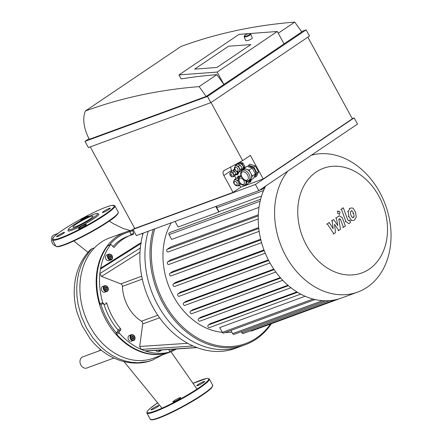 <?xml version="1.0" encoding="UTF-8"?>
<svg xmlns="http://www.w3.org/2000/svg" width="442" height="442" viewBox="0 0 442 442"><rect width="100%" height="100%" fill="white"/><g stroke="black" fill="none" stroke-linecap="round" stroke-linejoin="round"><path stroke-width="0.66" d="M100.721 349.721L98.87 350.97M101.201 350.114L82.704 356.904A5.928 4.597 69.9 0 0 80.892 365.064A5.928 4.597 69.9 0 0 86.787 368.026L113.903 358.075M91.997 248.686L90.223 249.852C80.206 260.31 74.886 273.554 74.25 289.582C74.007 297.289 74.958 304.947 77.101 312.571L82.079 325.643L89.892 338.39C95.483 345.721 102.063 351.55 109.627 355.876C125.274 364.584 140.954 364.589 152.269 360.202L147.551 361.617L138.07 362.755L131.578 362.335L125.053 360.976L118.578 358.683L112.257 355.473L106.19 351.384L100.472 346.478L92.77 337.743L86.361 327.66L81.317 316.234L78.063 304.223L76.947 296.112L76.693 288.079L77.295 280.261L78.748 272.786L81.008 265.764L84.035 259.316L89.908 250.912L91.997 248.686L94.472 247.802M57.935 233.448L54.123 234.851A5.928 4.597 69.9 0 0 52.311 243.012A5.928 4.597 69.9 0 0 55.808 246.028M179.463 398.739A4.503 0.536 151.4 0 1 175.314 401.071A4.503 0.536 151.4 0 1 172.844 401.872A4.503 0.536 151.4 0 1 176.54 399.248A4.503 0.536 151.4 0 1 180.75 397.562A4.503 0.536 151.4 0 1 179.463 398.739M152.02 409.706A4.503 0.536 151.4 0 1 150.998 409.889A4.503 0.536 151.4 0 1 154.694 407.264A4.503 0.536 151.4 0 1 158.905 405.574A4.503 0.536 151.4 0 1 156.501 407.463A4.503 0.536 151.4 0 1 152.02 409.706M203.712 381.551A4.503 0.536 151.4 0 1 204.734 381.369A4.503 0.536 151.4 0 1 201.038 383.999A4.503 0.536 151.4 0 1 196.828 385.684A4.503 0.536 151.4 0 1 199.232 383.794A4.503 0.536 151.4 0 1 203.712 381.551M57.869 235.547A4.503 0.536 151.4 0 1 62.024 233.21A4.503 0.536 151.4 0 1 64.493 232.409A4.503 0.536 151.4 0 1 60.797 235.033A4.503 0.536 151.4 0 1 56.587 236.724A4.503 0.536 151.4 0 1 57.869 235.547M79.455 228.531A4.503 0.536 151.4 0 1 78.427 228.707A4.503 0.536 151.4 0 1 82.129 226.083A4.503 0.536 151.4 0 1 86.339 224.398A4.503 0.536 151.4 0 1 83.936 226.282A4.503 0.536 151.4 0 1 79.455 228.531M109.036 209.381A4.503 0.536 151.4 0 1 104.887 211.718A4.503 0.536 151.4 0 1 102.417 212.519A4.503 0.536 151.4 0 1 106.113 209.895A4.503 0.536 151.4 0 1 110.323 208.204A4.503 0.536 151.4 0 1 109.036 209.381M80.864 220.569A4.503 0.536 151.4 0 1 80.571 220.53A4.503 0.536 151.4 0 1 82.974 218.646A4.503 0.536 151.4 0 1 87.455 216.398A4.503 0.536 151.4 0 1 88.477 216.221A4.503 0.536 151.4 0 1 87.836 216.939M97.356 213.547L98.627 213.911A17.542 2.083 151.4 0 1 84.45 224.293A17.542 2.083 151.4 0 1 68.046 230.58L68.427 229.315A16.592 1.967 151.4 0 1 73.173 225.243A16.592 1.967 151.4 0 1 87.649 217.028A16.592 1.967 151.4 0 1 97.356 213.547A16.592 1.967 151.4 0 1 83.947 223.365A16.592 1.967 151.4 0 1 68.427 229.315M76.223 224.127A11.448 1.359 151.4 0 1 86.776 218.188A11.448 1.359 151.4 0 1 93.058 216.155A11.448 1.359 151.4 0 1 83.654 222.829A11.448 1.359 151.4 0 1 72.952 227.116A11.448 1.359 151.4 0 1 76.223 224.127M140.578 247.868L99.881 273.598A64.002 49.648 -110.1 0 1 100.489 269.04L141.186 243.343M110.456 244.896A0.95 0.735 -110.1 0 1 110.727 244.691L107.92 245.719A0.95 0.735 69.9 0 0 107.644 245.929L110.456 244.896A64.002 49.648 -110.1 0 0 100.489 269.04L101.268 267.769L141.02 242.652M145.772 350.998L145.131 350.915A64.002 49.648 -110.1 0 1 141.213 349.412L193.082 345.992M196.734 347.5L145.131 350.915A64.002 49.648 -110.1 0 0 168.977 352.235L166.164 353.263A0.95 0.735 69.9 0 0 166.286 353.219M116.428 332.876L117.865 331.03L120.677 329.997L119.235 331.848L116.428 332.876A0.95 0.735 -110.1 0 0 116.423 332.881A0.95 0.735 69.9 0 0 116.555 334.196L119.362 333.163A64.002 49.648 -110.1 0 0 141.213 349.412L139.694 346.478L142.705 323.964A2.37 1.84 69.9 0 0 141.462 321.218A35.553 27.581 -110.1 0 1 122.467 286.377A2.37 1.84 69.9 0 0 120.848 283.88L101.516 276.449L99.881 273.598A64.002 49.648 -110.1 0 0 102.732 302.665L99.925 303.698A0.95 0.735 69.9 0 0 100.914 304.428A0.95 0.735 -110.1 0 1 100.914 304.428L103.726 303.4A0.95 0.735 -110.1 0 1 102.732 302.665M103.726 303.4L100.92 304.428A63.051 48.913 -110.1 0 0 116.423 332.881M117.865 331.03A0.95 0.735 69.9 0 0 117.76 329.732A59.261 45.968 -110.1 0 1 104.036 304.566L106.848 303.538A0.95 0.735 69.9 0 0 105.865 302.831M106.848 303.538A59.261 45.968 69.9 0 0 120.567 328.704L117.76 329.732M120.677 329.997A0.95 0.735 69.9 0 0 120.567 328.704M119.362 333.163A0.95 0.735 -110.1 0 1 119.235 331.848M106.826 291.466L104.859 292.19A3.083 2.392 -110.1 0 1 101.666 290.388A3.083 2.392 -110.1 0 1 102.334 286.609A3.083 2.392 -110.1 0 1 102.737 286.405L104.704 285.681A3.083 2.392 69.9 0 0 104.301 285.886A3.083 2.392 69.9 0 0 103.632 289.67A3.083 2.392 69.9 0 0 106.826 291.466C109.202 291.162 108.981 285.305 104.704 285.681M133.539 340.462L131.572 341.18A3.083 2.392 -110.1 0 1 128.506 339.644A3.083 2.392 -110.1 0 1 129.451 335.395L131.418 334.677A3.083 2.392 69.9 0 0 130.473 338.92A3.083 2.392 69.9 0 0 133.539 340.462C135.915 340.158 135.694 334.296 131.418 334.677M142.722 234.68A3.083 2.392 -110.1 0 1 142.197 233.464M158.197 350.18A3.083 2.392 69.9 0 0 160.639 350.876L158.672 351.6A3.083 2.392 -110.1 0 1 155.777 350.34M134.075 337.555L133.539 338.898L132.224 338.804L131.445 337.373L131.976 336.036L133.296 336.124L134.075 337.555L132.948 337.97L132.169 336.539L131.788 336.511M132.606 338.832L132.948 337.97M133.296 336.124L132.169 336.539M106.19 290.074L104.981 289.195L104.837 287.593L105.903 286.869L107.113 287.753L107.257 289.35L106.19 290.074M111.041 259.913L109.08 260.636A3.083 2.392 -110.1 0 1 105.881 258.835A3.083 2.392 -110.1 0 1 106.55 255.056A3.083 2.392 -110.1 0 1 106.953 254.846L108.92 254.128A3.083 2.392 69.9 0 0 108.517 254.332A3.083 2.392 69.9 0 0 107.848 258.111A3.083 2.392 69.9 0 0 111.041 259.913C113.417 259.609 113.196 253.747 108.92 254.128M110.406 258.515L109.196 257.636L109.052 256.04L110.119 255.316L111.329 256.194L111.472 257.796L110.406 258.515M105.942 289.891L105.992 288.162L105.03 287.46M107.257 289.35L106.135 289.764M107.113 287.753L105.992 288.162M110.157 258.338L110.207 256.609L109.246 255.907M111.472 257.796L110.351 258.211M111.329 256.194L110.207 256.609M168.916 349.473L169.424 351.136A0.95 0.735 -110.1 0 1 168.977 352.235M132.76 230.636A0.95 0.735 -110.1 0 1 133.086 229.586L130.401 230.569A0.95 0.735 69.9 0 0 129.954 231.658A0.95 0.735 -110.1 0 1 129.954 231.658L132.76 230.636L133.589 233.354L130.782 234.387L129.954 231.663A63.051 48.913 -110.1 0 0 109.356 245.194M110.727 244.691A0.95 0.735 -110.1 0 1 111.533 244.962L113.318 247.034A0.95 0.735 69.9 0 0 114.384 247.122A59.261 45.968 69.9 0 1 130.683 235.255A59.261 45.968 69.9 0 1 133.164 234.448A0.95 0.735 69.9 0 0 133.589 233.354M99.925 303.698A64.002 49.648 -110.1 0 1 107.644 245.929M130.666 235.26A0.95 0.735 69.9 0 0 130.782 234.387M112.92 246.57A59.261 45.968 -110.1 0 1 127.871 236.288L130.683 235.255M104.036 304.566A0.95 0.735 69.9 0 0 103.052 303.864M166.164 353.263A64.002 49.648 -110.1 0 1 116.555 334.196M174.54 349.097A63.051 48.913 -110.1 0 1 169.463 351.302M153.269 229.404A82.963 64.355 69.9 0 0 172.64 317.958A82.963 64.355 69.9 0 0 245.387 344.661L240.332 346.511A82.963 64.355 69.9 0 1 167.584 319.815A82.963 64.355 69.9 0 1 148.214 231.26A82.963 64.355 69.9 0 0 167.584 319.815A82.963 64.355 69.9 0 0 240.332 346.511L235.277 348.368A82.963 64.355 -110.1 0 1 165.905 325.666A82.963 64.355 -110.1 0 1 140.992 242.824A82.963 64.355 -110.1 0 1 143.158 233.116M130.152 230.702A64.002 49.648 69.9 0 0 125.677 232.039A64.002 49.648 69.9 0 0 107.566 245.503A64.002 49.648 69.9 0 0 107.224 322.229A64.002 49.648 69.9 0 0 169.767 352.208A64.002 49.648 69.9 0 0 176.496 348.97M125.677 232.039L109.389 238.017A64.002 49.648 69.9 0 0 84.825 315.201A64.002 49.648 69.9 0 0 153.479 358.18L169.767 352.208M216.79 206.099A1.42 1.105 69.9 0 0 216.79 207.712L218.956 211.69A67.554 52.405 69.9 0 0 218.818 212.055L178.126 226.989L175.082 221.403M215.768 206.475L218.818 212.055M265.045 187.297L262.377 188.275M171.308 222.785A67.554 52.405 69.9 0 0 170.982 291.372A67.554 52.405 69.9 0 0 222.326 332.329M225.315 332.494A67.554 52.405 69.9 0 0 231.873 332.141M313.118 299.052L222.343 332.356L219.735 327.577L305.124 296.245M209.679 327.489A1.42 1.105 -110.1 0 1 209.491 327.583A1.42 1.105 -110.1 0 1 208.016 326.754A1.42 1.105 -110.1 0 1 208.326 325.008L210.342 323.649L296.886 291.897M200.027 321.074A1.42 1.105 -110.1 0 1 199.839 321.168A1.42 1.105 -110.1 0 1 198.364 320.334A1.42 1.105 -110.1 0 1 198.673 318.594L200.624 317.273L287.93 285.245M191.938 313.599A1.42 1.105 -110.1 0 1 191.751 313.693A1.42 1.105 -110.1 0 1 190.275 312.864A1.42 1.105 -110.1 0 1 190.585 311.118L192.557 309.787L280.289 277.598M185.115 305.267A1.42 1.105 -110.1 0 1 184.927 305.367A1.42 1.105 -110.1 0 1 183.458 304.532A1.42 1.105 -110.1 0 1 183.762 302.792L185.811 301.411L273.786 269.128M268.642 260.471L178.065 293.703L180.237 292.239L268.349 259.907M264.2 250.586L173.457 283.88L175.8 282.3L263.962 249.951M260.868 239.951L169.971 273.3L172.568 271.548L260.686 239.216M258.78 228.47L167.75 261.868L170.717 259.863L258.686 227.586M258.261 215.928L167.093 249.376L170.662 246.973L258.305 214.812M259.006 207.37L171.667 239.415L169.065 234.636A1.42 1.105 -110.1 0 1 169.496 232.674L260.647 199.232M261.559 196.06L218.956 211.69M178.065 293.703A1.42 1.105 69.9 0 0 177.756 295.449A1.42 1.105 69.9 0 0 179.231 296.278L269.996 262.973M265.675 186.049A72.295 56.084 69.9 0 0 264.344 188.789A72.295 56.084 69.9 0 0 260.498 199.795A72.295 56.084 69.9 0 0 258.238 216.74A72.295 56.084 69.9 0 0 258.907 229.481A72.295 56.084 69.9 0 0 261.172 241.144A72.295 56.084 69.9 0 0 264.725 251.934A72.295 56.084 69.9 0 0 269.432 261.951A72.295 56.084 69.9 0 0 275.244 271.222A72.295 56.084 69.9 0 0 282.2 279.714A72.295 56.084 69.9 0 0 290.449 287.344A72.295 56.084 69.9 0 0 300.3 293.886A72.295 56.084 69.9 0 0 314.848 299.483A72.295 56.084 69.9 0 0 325.4 300.775A72.295 56.084 69.9 0 0 334.782 299.925A72.295 56.084 69.9 0 0 341.362 298.085L357.722 292.079A72.295 56.084 69.9 0 0 367.18 287.234A72.295 56.084 69.9 0 0 383.8 200.668A72.295 56.084 69.9 0 0 311.312 155.247M173.457 283.88A1.42 1.105 69.9 0 0 173.148 285.626A1.42 1.105 69.9 0 0 174.623 286.46L265.244 253.205M167.093 249.376A1.42 1.105 69.9 0 0 166.783 251.122A1.42 1.105 69.9 0 0 168.258 251.951L258.216 218.945M167.75 261.868A1.42 1.105 69.9 0 0 167.441 263.614A1.42 1.105 69.9 0 0 168.916 264.443L259.161 231.332M169.971 273.3A1.42 1.105 69.9 0 0 169.662 275.046A1.42 1.105 69.9 0 0 171.137 275.88L261.592 242.686M241.282 331.699L241.879 332.793A1.42 1.105 69.9 0 0 243.299 333.506L334.848 299.914M250.631 330.815A1.42 1.105 69.9 0 0 251.57 330.981L339.489 298.72M230.945 330.434L232.685 333.627A1.42 1.105 69.9 0 0 234.1 334.334L325.566 300.775M222.343 332.356A1.42 1.105 69.9 0 0 223.757 333.069L315.124 299.543M245.387 344.661A82.963 64.355 69.9 0 0 256.244 339.097A82.963 64.355 69.9 0 0 271.394 323.704M154.783 228.851A82.013 63.62 69.9 0 0 178.292 322.489A82.013 63.62 69.9 0 0 256.354 338.064A82.013 63.62 69.9 0 0 270.526 324.025M287.781 171.126A72.295 56.084 69.9 0 0 286.908 257.94A72.295 56.084 69.9 0 0 357.722 292.079M369.12 269.189A55.725 43.228 69.9 0 0 360.782 175.126A55.725 43.228 69.9 0 0 297.996 217.508A55.725 43.228 69.9 0 0 369.12 269.189M250.824 44.57L228.558 46.228L250.824 44.57L216.906 67.46L250.824 44.57M194.635 69.123L228.558 46.228L194.635 69.123L216.906 67.46L194.635 69.123M244.415 35.791L244.15 36.354A3.558 0.934 -21.6 0 0 244.117 36.636A3.558 0.934 -21.6 0 0 246.338 36.664A3.558 0.934 -21.6 0 0 249.807 35.15A3.558 0.934 -21.6 0 0 250.73 34.017A3.558 0.934 -21.6 0 0 250.509 33.83L249.929 33.603A3.083 0.807 158.4 0 1 249.321 34.747A3.083 0.807 158.4 0 1 245.951 36.15A3.083 0.807 158.4 0 1 244.415 35.791A3.083 0.807 158.4 0 1 246.956 34.15A3.083 0.807 158.4 0 1 249.929 33.603M244.117 36.636L245.636 40.465A3.558 0.934 -21.6 0 0 247.857 40.493A3.558 0.934 -21.6 0 0 251.327 38.979A3.558 0.934 -21.6 0 0 252.249 37.841L250.73 34.017M234.641 179.933A3.321 2.055 56 0 1 234.719 179.877A3.321 2.055 56 0 1 236.194 179.761A3.321 2.055 56 0 1 238.542 181.911A3.321 2.055 56 0 1 238.923 184.773A3.321 2.055 56 0 1 238.431 185.38A3.321 2.055 56 0 1 238.354 185.43M230.669 172.457A2.37 1.47 56 0 1 230.741 172.402A2.37 1.47 56 0 1 231.796 172.319A2.37 1.47 56 0 1 233.475 173.85A2.37 1.47 56 0 1 233.746 175.894A2.37 1.47 56 0 1 233.393 176.33A2.37 1.47 56 0 1 233.315 176.375M235.47 165.993A3.321 2.055 56 0 1 235.542 165.938A3.321 2.055 56 0 1 237.017 165.822A3.321 2.055 56 0 1 239.365 167.966A3.321 2.055 56 0 1 239.746 170.833A3.321 2.055 56 0 1 239.255 171.441A3.321 2.055 56 0 1 239.177 171.49M230.514 172.557L230.768 171.977L232.823 172.656L234.122 175.043L233.37 176.75L232.917 176.601M235.216 166.175L235.58 165.347L238.453 166.297L240.277 169.64L239.221 172.026L238.547 171.805M234.387 180.115L234.752 179.292L237.63 180.237L239.453 183.579L238.398 185.972L237.719 185.745M240.652 183.8L240.249 184.723L238.398 185.972M234.752 179.292L236.603 178.043L238.697 178.728M238.636 179.562L237.63 180.237M240.067 183.165L239.453 183.579M235.58 165.347L237.431 164.098L240.304 165.048L241.216 166.717L242.128 168.391L241.072 170.778L239.221 172.026M240.304 165.048L238.453 166.297M242.128 168.391L240.277 169.64M230.768 171.977L232.619 170.728L234.674 171.408L235.973 173.794L235.221 175.502L233.37 176.75M234.674 171.408L232.823 172.656M235.973 173.794L234.122 175.043M246.376 180.872A4.74 2.939 56 0 1 246.338 183.535A4.74 2.939 56 0 1 245.63 184.397L245.172 184.712A4.74 2.939 -124 0 0 245.769 180.723M241.409 176.551A4.74 2.939 -124 0 0 239.868 176.855L240.326 176.54A4.74 2.939 56 0 1 241.266 176.22M244.769 184.916A4.74 2.939 -124 0 0 245.172 184.712L244.614 184.994C242.437 185.905 240.459 184.27 238.68 180.087C238.332 179.104 238.73 178.027 239.868 176.855L240.376 175.701L241.161 175.955M246.586 180.9L247.089 181.828L245.581 185.242L244.713 184.955M248.338 180.645A5.928 3.674 -124 0 0 248.835 180.391L250.531 179.248A5.928 3.674 -124 0 0 251.404 178.176L250.459 180.303L249.459 179.971L248.05 183.579L245.581 185.242M240.956 175.308L240.376 175.701M249.559 180.159L247.089 181.828M233.022 170.861L234.133 170.109A2.37 1.47 56 0 1 235.033 169.982M236.934 171.689A2.37 1.47 56 0 1 236.785 174.037L235.475 174.927M237.166 178.225L238.111 177.59A3.321 2.055 56 0 1 239.282 177.397M237.995 164.286L238.934 163.65A3.321 2.055 56 0 1 242.498 165.247A3.321 2.055 56 0 1 242.647 169.148L241.426 169.977M250.122 180.192A4.265 2.646 56 0 1 249.376 181.303L248.918 181.612M250.625 180.192L249.592 182.535L250.515 181.911L251.548 179.568M249.592 182.535L248.647 182.226M233.227 170.722L233.912 169.209L234.536 168.783M237.006 174.944L237.934 174.319L238.857 172.286L237.929 172.91L237.006 174.944L235.967 174.59M233.912 169.209L234.779 169.501M238.608 171.827L238.857 172.286M237.343 171.822L237.929 172.91M237.133 178.214L237.901 176.518L238.829 175.894L240.105 176.319M237.901 176.518L239.575 177.082M238.873 162.634L242.001 163.667L244.078 167.485L245.006 166.861L244.492 168.015M244.078 167.485L242.934 170.076M237.962 164.275L238.63 162.761M239.951 162.059L242.923 163.043L245.006 166.861M242.001 163.667L242.923 163.043M242.774 170.187L241.658 169.816M247.995 166.595L248.592 165.247L253.725 166.943L256.979 172.91L255.095 177.181L254.144 176.866M254.73 175.557L254.758 175.535A5.216 3.232 -124 0 0 254.52 169.408A5.216 3.232 -124 0 0 248.923 166.894L248.912 166.899M248.592 165.247L250.133 164.209L255.266 165.905L258.52 171.866L256.636 176.137L255.095 177.181M258.52 171.866L256.979 172.91M255.266 165.905L253.725 166.943M243.332 169.805L243.978 168.369L249.117 170.076L252.354 176.049L251.404 178.176A5.928 3.674 -124 0 0 250.736 173.065A5.928 3.674 -124 0 0 246.548 169.22A5.928 3.674 -124 0 0 243.901 169.424L242.205 170.568C240.907 171.861 240.426 173.109 240.768 174.314C242.001 179.977 246.802 181.861 248.183 180.728L248.835 180.391A5.928 3.674 -124 0 0 248.564 173.424A5.928 3.674 -124 0 0 242.205 170.568M250.459 180.303L253.542 178.225L255.437 173.966L252.2 167.999L247.061 166.286L243.978 168.369M255.437 173.966L252.354 176.049M252.2 167.999L249.117 170.076M90.267 146.882L134.755 228.475L233.05 192.408L223.851 175.529A4.74 2.939 56 0 1 224.006 170.568A4.74 2.939 56 0 1 224.171 170.474L242.675 160.606L250.387 155.402L263.228 178.96L240.763 187.204L239.636 185.137M230.812 166.932A4.74 2.939 -124 0 0 231.558 170.325L232.006 171.142M234.608 175.916L235.989 178.452M233.05 192.408L240.763 187.204M211.011 102.522L242.675 160.606M181.137 78.891L178.971 74.919L217.149 72.074L223.906 84.472L216.873 74.654A971.135 601.888 -124 0 0 181.137 78.891M248.769 33.614L239.105 34.332L178.971 74.919M278.233 33.238L294.731 22.1L301.77 31.918L284.04 43.885L277.278 31.487L249.658 33.548M277.278 31.487L217.149 72.074M284.04 43.885L206.176 96.439L89.345 139.307A33.183 20.57 56 0 1 85.356 111.014A971.135 601.888 56 0 1 199.138 86.621L216.873 74.654M199.138 86.621L206.176 96.439M294.731 22.1A971.135 601.888 -124 0 0 180.949 46.493L85.356 111.014M210.823 102.649L88.372 147.578L84.991 141.379L207.442 96.45L210.823 102.649L309.499 36.045L306.124 29.846L301.499 31.542M132.987 229.409L255.437 184.48L258.819 190.679L136.368 235.608L132.987 229.409L134.65 228.282M263.228 178.96L352.346 118.81L307.836 37.167M258.819 190.679L357.495 124.075L354.114 117.876L352.219 118.572M89.002 138.672L84.991 141.379M354.114 117.876L255.437 184.48M207.442 96.45L306.124 29.846M334.533 224.337L335.528 232.647L333.826 233.796L327.301 223.89L329.312 222.53L333.157 228.779L332.157 220.613L333.677 219.586L337.87 225.602L336.296 217.818L338.87 216.072L339.445 215.768L342.346 217.801L345.362 226.022L343.412 227.332L340.473 219.304L339.406 218.74L338.799 219.149L340.495 229.293L338.793 230.442L334.533 224.337M333.119 234.056L333.826 233.796M326.594 224.149L327.301 223.89M328.599 222.796L329.312 222.53M331.445 220.873L332.157 220.613M332.97 219.845L333.677 219.586M335.583 218.083L336.296 217.818M342.705 227.597L343.412 227.332M338.086 230.702L338.793 230.442M351.003 210.939L352.103 210.834L353.561 213.304L354.136 216.409L353.407 217.53L352.324 217.63L350.854 215.138L350.291 212.055L351.307 210.779M352.81 217.751L353.103 217.691M348.904 216.447L348.163 211.398L350.064 208.364L350.826 207.967L353.003 208.132L355.512 211.994L356.258 217.061L354.346 220.11L353.589 220.503L351.418 220.326L348.904 216.447L348.197 216.713M350.71 220.586L351.418 220.326M345.904 221.553L341.379 209.138L343.329 207.828L347.788 220.061L348.854 220.63L349.6 220.127L350.484 222.553L348.81 223.597L345.904 221.553L345.191 221.812M340.671 209.403L341.379 209.138M342.616 208.088L343.329 207.828M348.893 220.387L349.6 220.127M339.716 214.287L337.671 213.503L337.992 211.121L340.036 211.911L339.478 214.414M337.279 211.381L338.229 211M151.087 419.646A35.084 4.166 -28.6 0 0 171.065 412.789A35.084 4.166 -28.6 0 0 202.48 395.032M202.535 394.513A35.553 4.221 -28.6 0 0 212.69 385.22L211.619 387.844C209.978 389.634 206.944 392.021 202.519 395.01C192.115 402.087 174.822 411.485 163.424 416.259C158.866 418.182 155.435 419.353 153.142 419.767L150.258 419.259A35.553 4.221 -28.6 0 0 169.761 412.961A35.553 4.221 -28.6 0 0 202.535 394.513M150.258 419.259L146.877 413.06A35.553 4.221 -28.6 0 0 166.38 406.762A35.553 4.221 -28.6 0 0 199.154 388.314A35.553 4.221 -28.6 0 0 209.309 379.021L207.9 378.385L206.42 378.518L192.999 383.396A35.084 4.166 -28.6 0 1 198.651 388.004A35.084 4.166 -28.6 0 1 154.75 411.143A35.084 4.166 -28.6 0 1 157.755 402.806M62.67 230.089A35.084 4.166 151.4 0 1 113.611 205.315A35.084 4.166 151.4 0 1 74.085 231.989A35.084 4.166 151.4 0 1 62.67 230.089M114.898 205.856A35.553 4.221 151.4 0 1 85.698 226.586A35.553 4.221 151.4 0 1 52.465 239.895L53.532 237.277C55.173 235.487 58.206 233.1 62.631 230.111C73.035 223.033 90.328 213.635 101.726 208.862C106.284 206.933 109.715 205.768 112.008 205.353L114.898 205.856L118.274 212.055A35.553 4.221 151.4 0 1 89.08 232.785A35.553 4.221 151.4 0 1 55.841 246.095L52.465 239.895M118.152 212.967A35.084 4.166 151.4 0 1 89.278 233.144A35.084 4.166 151.4 0 1 56.675 246.481M187.701 343.301L139.694 346.478M142.705 323.964L159.573 317.776M157.794 315.223L141.462 321.218M122.467 286.377L142.307 279.101M101.516 276.449L140.004 252.139M141.711 276.228L120.848 283.88M161.324 349.97A2.608 2.022 -110.1 0 1 159.164 350.114M131.064 338.611A2.608 2.022 -110.1 0 1 132.534 334.925A2.608 2.022 -110.1 0 1 134.677 338.859A2.608 2.022 -110.1 0 1 131.064 338.611M104.809 286.201A2.608 2.022 -110.1 0 1 108.135 288.615A2.608 2.022 -110.1 0 1 105.196 290.598A2.608 2.022 -110.1 0 1 104.809 286.201M109.025 254.642A2.608 2.022 -110.1 0 1 112.351 257.062A2.608 2.022 -110.1 0 1 109.412 259.045A2.608 2.022 -110.1 0 1 109.025 254.642M114.384 247.122L113.804 247.332M280.692 278.057L190.585 311.118M274.128 269.631L183.762 302.792M288.416 285.665L198.673 318.594M297.516 292.284L208.326 325.008M263.576 190.546L216.79 207.712M260.156 201.209L169.065 234.636M329.5 300.648L241.879 332.793M322.549 300.654L232.685 333.627M236.663 185.115A2.133 1.32 56 0 1 234.05 182.728A2.133 1.32 56 0 1 236.238 181.922A2.133 1.32 56 0 1 236.663 185.115M238 185.629A3.321 2.055 -124 0 0 238.277 185.485A3.321 2.055 -124 0 0 238.647 182.557A3.321 2.055 -124 0 0 236.039 179.866A3.321 2.055 -124 0 0 234.564 179.982C233.525 181.109 233.293 182.198 233.873 183.242C235.011 185.325 236.332 186.143 237.846 185.706L238.431 185.38M231.707 176.021A1.188 0.735 56 0 1 230.254 174.695A1.188 0.735 56 0 1 231.47 174.247A1.188 0.735 56 0 1 231.707 176.021M233.039 176.535A2.37 1.47 -124 0 0 233.243 176.435A2.37 1.47 -124 0 0 233.503 174.341A2.37 1.47 -124 0 0 231.641 172.419A2.37 1.47 -124 0 0 230.586 172.507M237.487 171.17A2.133 1.32 56 0 1 234.873 168.783A2.133 1.32 56 0 1 237.061 167.982A2.133 1.32 56 0 1 237.487 171.17M238.824 171.684A3.321 2.055 -124 0 0 239.1 171.546A3.321 2.055 -124 0 0 239.47 168.617A3.321 2.055 -124 0 0 236.862 165.927A3.321 2.055 -124 0 0 235.387 166.043C234.348 167.17 234.122 168.253 234.702 169.303C235.835 171.38 237.155 172.203 238.669 171.767L239.255 171.441M243.437 184.402A3.558 2.204 56 0 1 239.078 180.424A3.558 2.204 56 0 1 242.724 179.082A3.558 2.204 56 0 1 243.437 184.402M247.001 180.132A4.74 2.939 56 0 1 241.188 174.828A4.74 2.939 56 0 1 246.056 173.043A4.74 2.939 56 0 1 247.001 180.132M223.851 175.529L231.558 170.325M338.158 216.331L338.87 216.072M339.76 219.563L340.473 219.304M351.39 211.094L352.103 210.834M352.854 213.569L353.561 213.304M353.423 216.668L354.136 216.409M347.456 211.663L348.163 211.398M349.351 208.624L350.064 208.364M124.047 361.633L162.015 408.176M197.022 389.087L170.966 351.744M87.952 252.288L73.731 241.006M109.257 221.061L113.45 223.74L123.114 228.47L130.307 230.602M162.673 354.81L152.269 360.202M212.69 385.22L209.309 379.021M157.75 402.8L150.827 407.811L148.026 410.353L147.098 411.535L146.877 413.06M118.274 212.055C118.169 214.37 114.948 217.519 108.616 221.497C97.781 229.089 74.306 241.724 62.399 245.625C58.659 246.929 56.471 247.084 55.841 246.095M145.75 351.003L197.038 347.611M160.639 350.876L161.75 349.942M130.34 230.586L133.081 229.58M166.231 353.246L169.037 352.219M191.751 313.693L282.758 280.3M184.927 305.367L275.819 272.018M199.839 321.168L290.952 287.736M209.491 327.583L300.715 294.112M259.421 190.27L264.52 188.397M230.741 172.402L230.586 172.502C228.398 173.424 231.199 177.701 232.884 176.612L233.393 176.33"/></g></svg>
